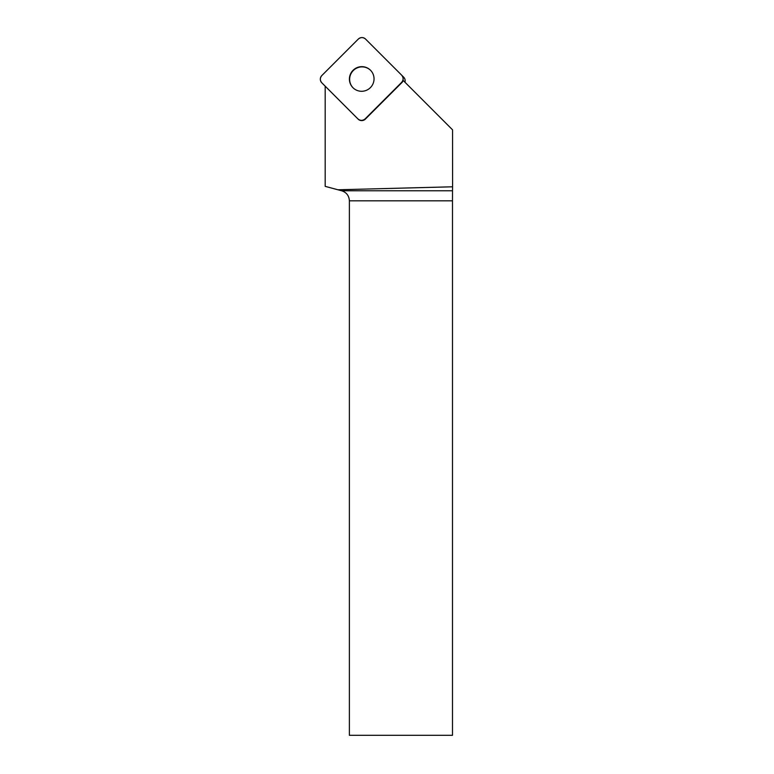 <?xml version="1.0" encoding="UTF-8"?>
<svg xmlns="http://www.w3.org/2000/svg" width="774" height="774" viewBox="0 0 774 774"><rect width="100%" height="100%" fill="white"/><g stroke="black" fill="none" stroke-linecap="round" stroke-linejoin="round"><path stroke-width="1.16" d="M365.154 118.857L365.376 119.09A5.157 5.108 135 0 1 358.12 119.119L357.898 118.896A5.157 5.108 -45 0 0 365.154 118.857L401.609 82.412A5.157 5.108 -45 0 0 401.648 75.155L403.67 77.187A5.157 5.108 135 0 1 404.947 82.228M401.648 75.155L365.551 39.058A5.157 5.108 -45 0 0 358.294 39.087L321.839 75.542A5.157 5.108 -45 0 0 321.8 82.799L357.898 118.896M361.787 66.661A12.374 12.249 -45 0 0 352.973 87.723A12.374 12.249 -45 0 0 370.388 87.636A12.374 12.249 -45 0 0 361.787 66.661M365.376 119.09L401.832 82.634A5.157 5.108 135 0 0 403.148 80.419L452.558 129.838L452.587 186.795L337.919 189.775L325.186 186.36L325.186 86.185M337.919 189.775L341.682 190.781L452.519 190.781L452.587 186.795M452.519 190.781L452.49 200.814L349.384 200.814L349.384 735.3L452.49 735.3L452.49 200.814M341.682 190.781C346.5 192.397 349.064 195.745 349.384 200.814M353.089 87.839A12.374 12.249 135 0 1 357.22 67.88A12.374 12.249 135 0 1 370.582 70.337M321.849 75.533C319.865 77.971 319.846 80.399 321.82 82.808L357.888 118.886C360.307 120.85 362.735 120.841 365.173 118.848L401.59 82.421C403.583 79.983 403.602 77.555 401.629 75.136L365.56 39.068C363.141 37.104 360.713 37.113 358.275 39.106L321.849 75.533"/></g></svg>
